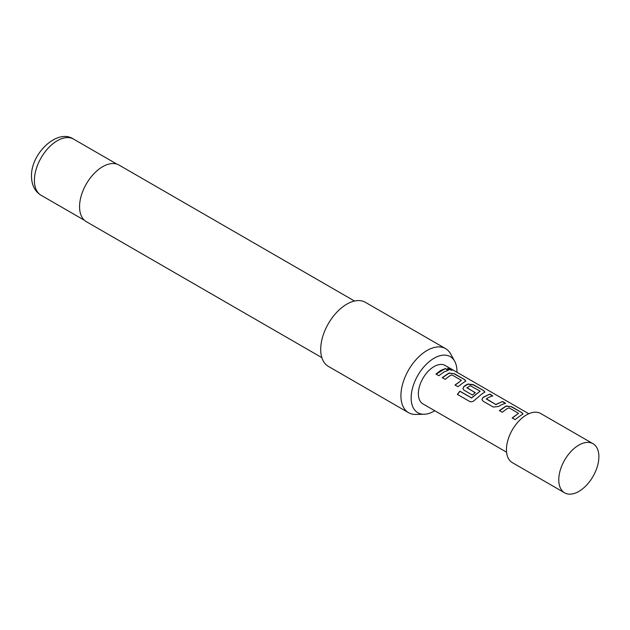<?xml version="1.0" encoding="UTF-8"?>
<svg xmlns="http://www.w3.org/2000/svg" width="630" height="630" viewBox="0 0 630 630"><rect width="100%" height="100%" fill="white"/><g stroke="black" fill="none" stroke-linecap="round" stroke-linejoin="round"><path stroke-width="0.94" d="M451.521 369.424C452.876 370.534 451.828 370.448 448.379 369.164L447.607 368.274L452.379 370.117M447.607 368.408L452.222 370.196M578.828 445.111A28.366 16.38 -60 0 1 593.011 443.701A28.366 16.38 -60 0 1 597.358 466.436A28.366 16.38 -60 0 1 578.828 491.431A28.366 16.38 -60 0 1 564.645 492.833A28.366 16.38 -60 0 1 558.771 479.847A28.366 16.38 -60 0 1 578.828 445.111L578.828 445.111M564.645 492.833L512.324 462.625A28.366 16.38 -60 0 1 507.969 439.897A28.366 16.38 -60 0 1 526.507 414.902A28.366 16.38 -60 0 1 540.69 413.493L593.011 443.701M456.963 372.275A32.398 18.703 120 0 0 456.97 371.464A32.398 18.703 120 0 0 454.695 361.281A32.398 18.703 120 0 0 428.959 361.848A32.398 18.703 120 0 0 411.154 397.916A32.398 18.703 120 0 0 424.108 414.264A32.398 18.703 120 0 0 434.763 410.728M424.108 414.264L415.721 414.438A36.997 21.365 -60 0 1 408.587 412.705A36.997 21.365 -60 0 1 400.924 395.766A36.997 21.365 -60 0 1 417.076 358.533A36.997 21.365 -60 0 1 445.583 348.618A36.997 21.365 -60 0 1 450.655 353.934L454.695 361.281M354.525 301.03L119.015 165.06A32.681 18.869 120 0 0 93.831 173.817A32.681 18.869 120 0 0 79.561 206.703A32.681 18.869 120 0 0 86.334 221.666L321.843 357.635M445.583 348.618L365.353 302.298A36.997 21.365 120 0 0 336.845 312.212A36.997 21.365 120 0 0 320.694 349.445A36.997 21.365 120 0 0 328.356 366.384L408.587 412.705M519.813 416.076L515.127 419.619L512.19 417.934L518.569 413.312L509.095 407.854L507.032 408.689L502.323 412.248L499.393 410.563L506.158 405.964L511.568 406.689L521.821 412.603L522.987 413.997L519.813 416.076M500.779 405.082L498.74 406.421L493.337 407.074L483.076 401.176L481.95 399.641L483.005 397.365L489.778 394.12L492.699 395.813L487.998 397.703L486.328 399.026L495.802 404.484L502.575 401.499L505.504 403.192L500.779 405.082M481.745 394.096L474.744 400.05C473.13 401.68 471.445 402.153 469.681 401.475L457.364 394.388L459.876 391.175L471.476 397.869L480.139 391.167L470.271 385.678L466.956 387.859L475.288 392.655L472.421 395.034L464.019 390.19L462.9 388.663L463.948 386.387L466.027 385.017L468.051 384.001L473.461 384.717L483.714 390.632L484.872 392.025L481.745 394.096M466.956 387.607L475.303 392.844M462.711 383.103L457.963 386.702L455.025 385.009L461.412 380.37L451.938 374.905L449.922 375.724L445.166 379.323L442.236 377.638L449.009 373.015L454.411 373.724L464.672 379.646L465.822 381.04L462.711 383.103M443.677 372.117L438.913 375.724L435.984 374.031L440.748 370.424L445.426 368.542L448.355 370.235L443.677 372.117M528.775 413.737L445.166 365.463A22.2 12.821 120 0 0 434.062 366.565A22.2 12.821 120 0 0 419.556 386.127A22.2 12.821 120 0 0 422.966 403.917L506.575 452.19M486.328 398.774L495.802 404.484M512.245 418.099L518.569 413.312M457.467 394.49L459.955 391.317L471.547 398.002L480.139 391.167M455.08 385.174L461.412 380.37M436.039 374.196L445.426 368.542M445.371 368.77L448.308 370.456M442.291 377.795L448.985 373.228L454.411 373.724M454.364 373.952L464.672 379.646M464.617 379.866L465.783 381.158M462.924 388.749L463.971 386.568L468.027 384.213L473.406 384.938L483.714 390.632M483.667 390.852L484.832 392.143M481.974 399.727L483.005 397.365M495.826 404.673L502.575 401.499M502.527 401.727L505.457 403.413M483.029 397.546L489.778 394.12M489.723 394.349L492.652 396.034M499.44 410.728L506.134 406.177L511.568 406.689M511.513 406.909L521.821 412.603M521.774 412.823L522.947 414.107M41.108 195.276C34.878 191.473 31.673 185.181 31.5 176.4C30.744 153.468 57.574 128.103 73.545 139.096A32.437 18.727 120 0 0 48.549 147.782A32.437 18.727 120 0 0 34.39 180.424A32.437 18.727 120 0 0 41.108 195.276L84.451 220.295M73.545 139.096L116.889 164.115"/></g></svg>
